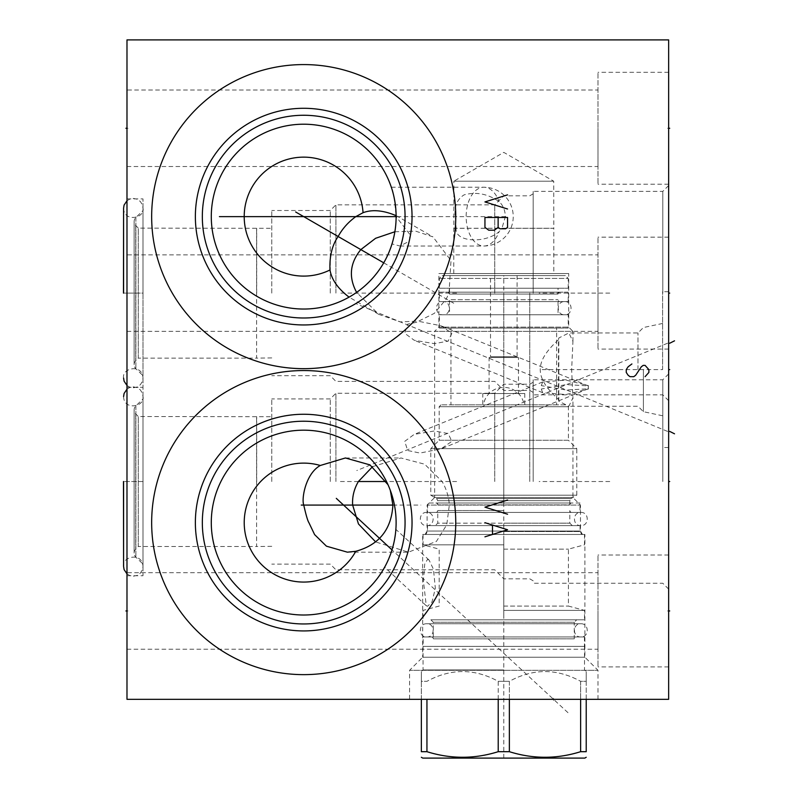 <?xml version="1.0" encoding="UTF-8"?>
<svg xmlns="http://www.w3.org/2000/svg" width="798" height="798" viewBox="0 0 798 798"><rect width="100%" height="100%" fill="white"/><g stroke="black" fill="none" stroke-linecap="round" stroke-linejoin="round"><path stroke-width="0.6" stroke-dasharray="3.99 2.99" d="M126.982 39.9L668.644 39.9L668.644 699.317L126.982 699.317L126.982 39.9M126.982 254.871L126.982 331.36L126.982 254.871L597.991 254.871L597.991 293.115L597.991 237.156L597.991 349.075L597.991 254.871M126.982 90.014L126.982 166.513L126.982 90.014L597.991 90.014L597.991 128.259L597.991 72.309L597.991 184.218L597.991 90.014M126.982 572.705L126.982 649.203L126.982 572.705L597.991 572.705L597.991 610.959L597.991 554.999L597.991 666.909L597.991 572.705M126.982 387.319L126.982 198.911L126.982 387.319L142.992 387.319L142.992 575.727L142.992 198.911L142.992 387.319L126.982 387.319M668.644 293.115L668.644 185.535L668.644 400.696L668.644 293.115L667.567 293.115M668.644 128.259L668.644 184.218L668.644 128.259L667.567 128.259L668.644 128.259M668.644 610.959L668.644 554.999L668.644 666.909L668.644 610.959L667.567 610.959L668.644 610.959M668.644 481.523L668.644 373.943L668.644 589.104L668.644 481.523L667.567 481.523M668.644 369.614L668.644 291.699L668.644 447.518L668.644 369.614L667.567 369.614L668.644 369.614M409.583 699.317L597.991 699.317L409.583 699.317L409.583 670.3L597.991 670.3L584.894 657.213L584.894 534.461L422.681 534.461L584.894 534.461M597.991 699.317L597.991 670.3L409.583 670.3L422.681 657.213L584.894 657.213L422.681 657.213L422.681 534.461M427.578 559.338L429.085 560.066L433.464 569.323L435.349 588.256L432.047 601.842L427.578 606.271L426.272 605.722L423.389 580.655L424.736 563.996L427.578 559.338M582.45 534.461L425.125 534.461L582.45 534.461L580.465 531.039L580.465 505.074L572.934 497.533L572.934 397.843L568.864 406.252L558.8 401.224L558.45 399.399L558.45 339.818L558.8 337.993L568.864 332.966L572.934 341.374L571.647 369.614L572.934 397.843M425.125 534.461L427.11 531.039L580.465 531.039L427.11 531.039L427.11 505.074L580.465 505.074L427.11 505.074L434.641 497.533L572.934 497.533L434.641 497.533L434.641 331.36L572.934 331.36L568.695 327.12L568.695 273.524L438.88 273.524L568.695 273.524M572.934 341.374L572.934 331.36L434.641 331.36L438.88 327.12L568.695 327.12L438.88 327.12L438.88 273.524M558.8 401.224L558.8 337.993M637.971 369.614L637.971 332.966L637.971 369.614M558.45 339.818C534.191 361.943 534.191 377.274 558.45 399.399M643.397 369.614L643.397 411.688L643.397 369.614M662.609 369.614L662.609 291.699L662.609 369.614L542.171 369.614M553.812 273.524L453.763 273.524L553.812 273.524L553.812 228.308L456.157 228.308C454.232 241.874 484.506 244.108 498.989 231.789L502.042 228.308L553.812 228.308L553.712 181.206L503.787 152.378L453.863 181.206L553.712 181.206L453.863 181.206L453.863 228.248L553.712 228.248L501.972 228.248L505.383 216.627C505.084 210.064 502.979 205.076 499.059 201.645C488.017 193.874 476.386 191.6 464.147 194.842C457.074 199.191 454.102 206.453 455.209 216.627L456.157 228.308M453.763 273.524L453.763 228.308L456.266 228.248M392.536 242.083L391.998 243.919L399.948 246.013L409.384 241.176L409.863 234.442L396.117 216.627L396.087 218.682M396.027 220.737L395.908 222.772M395.758 224.767L395.559 226.722M395.329 228.617L395.07 230.462M394.791 232.228L394.481 233.924M393.833 237.046L393.494 238.462M393.165 239.779L392.845 240.986M396.087 214.542L396.117 216.627C396.855 206.473 391.838 187.54 391.319 187.231C393.005 189.196 394.601 198.991 396.117 216.627L507.319 216.627M391.579 188.019L391.948 189.196M392.207 190.034L392.496 191.001M392.796 192.099L393.125 193.296M393.454 194.612L393.793 196.039M394.451 199.171L394.761 200.877M395.05 202.652L395.319 204.507M395.549 206.433L395.748 208.398M395.908 210.413L396.017 212.468M396.107 215.839L396.117 216.847M349.344 296.976L349.055 297.145A92.408 92.408 0 0 1 211.29 216.627A92.408 92.408 0 0 1 303.22 124.209A92.408 92.408 0 0 1 396.107 215.669M394.87 231.759L415.678 231.161L432.935 236.846L451 260.577L448.995 293.115L446.291 298.951L434.371 313.325L418.751 321.075L400.177 321.903L378.701 314.312L356.616 292.387M391.309 246.023L390.571 248.148M389.773 250.273L388.915 252.397M388.028 254.442L387.619 255.34M387.01 256.617L385.973 258.712M384.875 260.786L382.491 264.916M494.74 293.115L494.74 204.847L494.74 293.115M335.918 293.115L335.918 204.847L335.918 293.115M451.838 333.285L448.187 341.085L434.411 343.669L414.152 340.227L404.736 333.285L407.668 324.118L419.977 321.584L441.075 325.784L451.838 333.285M381.195 266.971L379.858 268.976M378.87 270.392L378.471 270.941M377.035 272.856L375.579 274.712M374.082 276.517L372.556 278.263M372.337 278.512L371.01 279.948M369.444 281.564L367.868 283.12M364.696 286.043L363.11 287.41M359.988 289.913L358.472 291.061M356.985 292.128L355.549 293.125M354.182 294.033L353.574 294.422M352.906 294.851L351.778 295.549M378.701 314.312L349.075 297.135M151.66 216.627A152.039 152.039 0 0 0 303.699 368.666A152.039 152.039 0 0 0 455.748 216.627A152.039 152.039 0 0 0 303.699 64.578A152.039 152.039 0 0 0 151.66 216.627M330.272 293.115L330.272 210.502L330.272 293.115M271.769 293.115L271.769 210.502L271.769 293.115M256.707 293.115L256.707 228.308L256.707 293.115M271.769 357.923L256.597 358.112L256.597 228.118L256.597 358.112L138.293 358.112L138.293 228.118L135.72 225.445A5.656 5.656 0 0 1 135.869 217.455L142.992 210.592L142.992 375.639L135.869 368.786A5.656 5.656 0 0 1 135.72 360.786L138.293 358.112L138.293 228.118L271.769 228.308M142.992 210.592L142.992 375.639M126.982 198.911L142.992 198.911M503.787 293.115L503.787 390.431L503.787 293.115M529.752 293.115L529.752 390.431L529.752 293.115M533.184 293.115L533.184 191.38L533.184 293.115M662.799 293.115L662.799 191.38L662.799 293.115M541.293 385.614L542.67 381.943L565.902 380.107L588.395 385.614L588.236 388.776L566.241 390.032L541.293 385.614M404.736 441.354L414.152 434.411L434.411 430.96L448.187 433.553L451.838 441.354L441.075 448.855L419.977 453.055L407.668 450.511L404.736 441.354M372.606 466.631L400.985 457.972L424.676 464.207L442.112 481.523C446.391 488.905 448.795 496.755 449.324 505.074L446.76 524.775L436.426 541.393L408.406 552.176L375.668 541.932M494.74 481.523L494.74 393.254L494.74 481.523M335.918 481.523L335.918 393.254L335.918 481.523M387.958 484.635L388.496 485.852M388.985 486.999L389.464 488.176M389.883 489.234L390.312 490.361M330.272 481.523L330.272 398.91L330.272 481.523M271.769 481.523L271.769 398.91L271.769 481.523M256.707 481.523L256.707 416.706L256.707 481.523M271.769 546.331L256.597 546.52L256.597 416.526L256.597 546.52L138.293 546.52L138.293 416.526L135.72 413.843A5.656 5.656 0 0 1 135.869 405.853L142.992 399L142.992 564.046L135.869 557.184A5.656 5.656 0 0 1 135.72 549.194L138.293 546.52L138.293 416.526L271.769 416.706M142.992 399L142.992 564.046M126.982 575.727L142.992 575.727M503.787 481.523L503.787 384.207L503.787 481.523M529.752 481.523L529.752 384.207L529.752 481.523M533.184 481.523L533.184 379.778L533.184 481.523M662.799 481.523L662.799 379.778L662.799 481.523M541.293 389.025L542.67 392.696L565.902 394.531L588.395 389.025L588.236 385.863L566.241 384.606L541.293 389.025M390.88 491.927A92.408 92.408 0 0 1 303.699 615.009A92.408 92.408 0 0 1 283.749 432.356A92.408 92.408 0 0 1 387.499 483.628M384.925 566.67L386.461 563.717M386.521 563.587L386.94 562.74M387.449 561.672L388.536 559.248M388.806 558.61L390.272 554.949M390.721 553.702L391.04 552.805M391.938 550.071L392.516 548.136M392.925 546.67L393.404 544.825M393.743 543.398L394.152 541.543M394.362 540.515L394.711 538.62M394.9 537.533L395.229 535.328M395.309 534.78L395.618 532.166M395.638 531.977L395.718 531.159M395.758 530.73L395.798 530.191M395.728 531.059L395.648 531.847M395.549 532.795L395.419 533.892M394.82 537.992L394.551 539.548M393.055 546.161L392.616 547.787M392.147 549.373L391.668 550.899M391.619 551.069L391.18 552.376M390.691 553.802L390.182 555.159M388.696 558.879L388.217 559.987M387.738 561.034L386.86 562.909M386.451 563.747L386.072 564.495M385.723 565.164L385.364 565.852M151.66 522.59A152.039 152.039 0 0 0 303.699 674.639A152.039 152.039 0 0 0 455.748 522.59A152.039 152.039 0 0 0 303.699 370.551A152.039 152.039 0 0 0 151.66 522.59M597.991 293.115L597.991 331.36L597.991 293.115M126.982 331.36L597.991 331.36M597.991 128.259L597.991 166.513L597.991 128.259M126.982 166.513L597.991 166.513M597.991 610.959L597.991 649.203L597.991 610.959M126.982 649.203L597.991 649.203M142.992 481.523L142.992 566.4L142.992 396.646L142.992 481.523L142.992 396.646L142.992 481.523L123.59 481.523L143.111 481.523M142.992 293.115L142.992 208.238L142.992 293.115L142.992 208.238L142.992 293.115L123.59 293.115L143.111 293.115M509.363 699.317L509.363 681.322C533.124 668.335 556.884 668.335 580.635 681.322C556.884 668.335 533.124 668.335 509.363 681.322L498.211 681.322L509.363 681.322L509.363 751.686C533.124 759.117 556.884 759.117 580.635 751.686L586.221 751.686L586.221 681.322L580.635 681.322L580.635 751.686M498.211 699.317L498.211 681.322C474.451 668.335 450.69 668.335 426.94 681.322C450.69 668.335 474.451 668.335 498.211 681.322L498.211 751.686L509.363 751.686M421.354 699.317L421.354 681.322L426.94 681.322L421.354 681.322C421.354 668.335 421.354 668.335 421.354 681.322C421.354 668.335 421.354 668.335 421.354 681.322L421.354 751.686L426.94 751.686C450.69 759.117 474.451 759.117 498.211 751.686M422.77 758.1L584.804 758.1M426.94 751.686L426.94 699.317M503.787 669.931L423.06 669.931L503.787 669.931M580.635 699.317L580.635 681.322L586.221 681.322C586.221 668.335 586.221 668.335 586.221 681.322C586.221 668.335 586.221 668.335 586.221 681.322L586.221 699.317M503.787 646.38L584.515 646.38L503.787 646.38M584.425 646.38L423.149 646.38L584.425 646.38L584.425 636.954L423.149 636.954L423.149 646.38M584.425 636.954L423.149 636.954M576.136 636.954L431.439 636.954L576.136 636.954A1.885 1.885 0 0 0 574.251 638.839L433.324 638.839A1.885 1.885 0 0 0 431.439 636.954M430.88 619.807L584.515 619.807L430.88 619.807L433.324 622.26L433.324 638.839L574.251 638.839L574.251 622.26L433.324 622.26L574.251 622.26L576.705 619.807L503.787 619.807L576.705 619.807M503.787 610.39L584.515 610.39L503.787 610.39M503.787 606.071L568.415 606.071L503.787 606.071M503.787 549.144L568.415 549.144L503.787 549.144M503.787 544.825L423.06 544.825L503.787 544.825M503.787 534.461L584.515 534.461L503.787 534.461M503.787 531.528L580.096 531.528L503.787 531.528M503.787 525.613L580.096 525.613L503.787 525.613M503.787 510.54L437.753 510.54L503.787 510.54M572.276 525.613L569.822 523.159L503.787 523.159L569.822 523.159L569.822 510.54A1.885 1.885 0 0 0 571.707 512.416L435.868 512.416A1.885 1.885 0 0 0 437.753 510.54L437.753 523.159L503.787 523.159L437.753 523.159L435.299 525.613M571.707 512.416L435.868 512.416M579.996 512.416L427.578 512.416L579.996 512.416L579.996 502.999L427.578 502.999L427.578 512.416M579.996 502.999L427.578 502.999M571.707 502.999L435.868 502.999L571.707 502.999A1.885 1.885 0 0 0 569.822 504.885L437.753 504.885A1.885 1.885 0 0 0 435.868 502.999M441.045 404.845L439.169 406.721L439.169 440.257L503.787 440.257L439.169 440.257L430.78 448.646L430.78 495.209L503.787 495.209L430.78 495.209L436.526 498.521L503.787 498.521L436.526 498.521L437.753 500.645L437.753 504.885L569.822 504.885L569.822 500.645L437.753 500.645L569.822 500.645L571.049 498.521L503.787 498.521L571.049 498.521L576.794 495.209L503.787 495.209L576.794 495.209L576.794 448.646L430.78 448.646L576.794 448.646L568.415 440.257L503.787 440.257L568.415 440.257L568.415 406.721L439.169 406.721L568.415 406.721L566.53 404.845L441.045 404.845L566.53 404.845M556.635 404.845L450.94 404.845L556.635 404.845L556.635 328.068L450.94 328.068L450.94 404.845M556.635 328.068L450.94 328.068M439.359 328.068L568.226 328.068L439.359 328.068L439.359 314.781L568.226 314.781L568.226 328.068M568.226 314.781L439.359 314.781M558.051 314.781L449.523 314.781L449.523 299.709L558.051 299.709L449.523 299.709A1.885 1.885 0 0 1 447.648 301.594L559.937 301.594A1.885 1.885 0 0 1 558.051 299.709L558.051 314.781L449.523 314.781M559.937 301.594L447.648 301.594M568.226 301.594L439.359 301.594L568.226 301.594L568.226 292.178L439.359 292.178L439.359 301.594M568.226 292.178L439.359 292.178M559.937 292.178L447.648 292.178L559.937 292.178A1.885 1.885 0 0 0 558.051 294.063L449.523 294.063A1.885 1.885 0 0 0 447.648 292.178M449.523 288.218L449.523 294.063L558.051 294.063L558.051 288.218L449.523 288.218L558.051 288.218M439.359 288.218L568.226 288.218L439.359 288.218L439.359 278.422L442.182 275.599L565.393 275.599L442.182 275.599M568.226 288.218L568.226 278.422L439.359 278.422L568.226 278.422L565.393 275.599M490.511 275.599L517.074 275.599L490.511 275.599L490.511 356.706L517.074 356.706L490.511 356.706L489.094 357.554L489.094 393.534L518.481 393.534L489.094 393.534M517.074 275.599L517.074 356.706L518.481 357.554L489.094 357.554L518.481 357.554L518.481 393.534M482.78 393.534L524.795 393.534L482.78 393.534L482.78 404.845L524.795 404.845L482.78 404.845M524.795 393.534L524.795 404.845M524.096 404.845L483.478 404.845L524.096 404.845A20.539 20.539 0 0 0 483.478 404.845M580.844 512.416C589.353 512.017 589.353 526.012 580.844 525.613L426.731 525.613C435.239 526.012 435.239 512.017 426.731 512.416C418.222 512.017 418.222 526.012 426.731 525.613L580.844 525.613C572.336 526.012 572.336 512.017 580.844 512.416L426.731 512.416L580.844 512.416M580.844 623.767C589.353 623.358 589.353 637.363 580.844 636.954L426.731 636.954C435.239 637.363 435.239 623.358 426.731 623.767C418.222 623.358 418.222 637.363 426.731 636.954L580.844 636.954C572.336 637.363 572.336 623.358 580.844 623.767L426.731 623.767L580.844 623.767M564.645 301.594C573.154 301.185 573.154 315.19 564.645 314.781L442.93 314.781C451.439 315.19 451.439 301.185 442.93 301.594C434.431 301.185 434.431 315.19 442.93 314.781L564.645 314.781C556.136 315.19 556.136 301.185 564.645 301.594L442.93 301.594L564.645 301.594M128.059 293.115L125.904 293.115M128.059 128.259L126.982 128.259M128.059 610.959L126.982 610.959M128.059 481.523L125.904 481.523L128.059 481.523M383.738 262.831L455.708 304.387M392.895 505.074L420.865 505.074M609.762 293.115L539.119 293.115M456.596 293.115L338.841 293.115M667.567 343.23L356.786 470.551M609.762 481.523L539.119 481.523M456.596 481.523L386.332 481.523M358.382 481.523L338.841 481.523M667.567 431.409L356.786 304.088M503.787 698.24L503.787 700.395L503.787 698.24M503.787 502.531L503.787 440.257M503.787 615.477L503.787 535.967M366.252 699.317L368.137 699.317M379.439 699.317L373.793 699.317L379.439 699.317M553.523 698.24L553.523 700.395M567.976 712.684L391.998 549.882M484.945 699.317L494.64 699.317M468.256 699.317L489.792 699.317M481.723 699.317L488.176 699.317M409.693 699.317L429.075 699.317M420.995 699.317L408.077 699.317M372.337 699.317L363.718 699.317L372.337 699.317M358.342 699.317L380.945 699.317L358.342 699.317M503.787 758.1L503.787 275.599M391.319 187.231L483.847 187.231A29.386 17.686 90 0 0 466.152 216.627A29.386 17.686 -90 0 0 483.847 246.013A29.386 17.686 -90 0 0 498.989 231.789M399.948 246.013L483.847 246.013A29.386 29.386 0 0 0 513.234 216.627A29.386 29.386 0 0 0 483.847 187.231A29.386 17.686 90 0 1 499.059 201.645M135.72 225.445L135.72 360.786L135.72 225.445M135.869 217.455L135.869 368.786L135.869 217.455M135.72 413.843L135.72 549.194L135.72 413.843M135.869 405.853L135.869 557.184L135.869 405.853M662.609 323.449L643.397 327.539L637.971 332.966L568.864 332.966M662.609 415.768L643.397 411.688L637.971 406.252L568.864 406.252M668.644 447.518L662.609 447.518M668.644 291.699L662.609 291.699M396.107 215.59L432.935 236.846M533.184 193.824L529.752 195.809L503.787 195.809L494.74 204.847L335.918 204.847L330.272 210.502L271.769 210.502M533.184 392.407L529.752 390.431L503.787 390.431L494.74 381.384L335.918 381.384L330.272 375.728L271.769 375.728M134.134 221.525L134.134 364.706L134.134 221.525M668.644 400.696L662.799 394.85L533.184 394.85M668.644 185.535L662.799 191.38L533.184 191.38M542.67 381.943L414.152 434.411M533.184 382.232L529.752 384.207L503.787 384.207L494.74 393.254L335.918 393.254L330.272 398.91L271.769 398.91M345.414 457.972L400.985 457.972M533.184 580.814L529.752 578.829L503.787 578.829L494.74 569.792L335.918 569.792L330.272 564.136L271.769 564.136M134.134 409.923L134.134 553.114L134.134 409.923M668.644 589.104L662.799 583.258L533.184 583.258M668.644 373.943L662.799 379.778L533.184 379.778M542.67 392.696L414.152 340.227M588.236 385.863L441.075 325.784M347.389 552.176L408.406 552.176M429.085 560.066L395.868 529.343M426.272 605.722L384.636 567.208M588.236 388.776L441.075 448.855M668.644 237.156L597.991 237.156M668.644 349.075L597.991 349.075M668.644 72.309L597.991 72.309M668.644 184.218L597.991 184.218M668.644 554.999L597.991 554.999M668.644 666.909L597.991 666.909M126.982 573.862L129.535 575.438L133.356 576.196L137.037 575.438L140.398 573.104L142.483 569.592L142.992 566.49C142.373 551.717 121.505 556.545 123.59 566.49M123.59 396.546C123.78 411.06 145.246 406.621 142.992 396.546L142.473 393.414L140.368 389.913L137.007 387.589L133.326 386.85L129.645 387.559L126.982 389.185M126.982 385.454L129.535 387.04L133.356 387.788L137.037 387.04L140.398 384.696L142.483 381.185L142.992 378.082C142.373 363.309 121.505 368.137 123.59 378.082M123.59 208.148C123.78 222.652 145.246 218.223 142.992 208.148L142.473 205.016L140.368 201.505L137.007 199.181L133.326 198.443L129.645 199.151L126.982 200.777M423.06 646.38L423.06 669.931L421.354 671.627M584.515 646.38L584.515 669.931L586.221 671.627M584.515 534.461L584.515 544.825L568.415 549.144L568.415 606.071L584.515 610.39L584.515 619.807M423.06 534.461L423.06 544.825L439.169 549.144L439.169 606.071L423.06 610.39L423.06 619.807M580.096 525.613L580.096 531.528L581.792 534.461M427.489 525.613L427.489 531.528L425.793 534.461"/><path stroke-width="1.2" d="M668.644 39.9L126.982 39.9L126.982 699.317L668.644 699.317L668.644 39.9M151.66 216.627A152.039 152.039 0 0 1 303.699 64.578A152.039 152.039 0 0 1 455.748 216.627A152.039 152.039 0 0 1 303.699 368.666A152.039 152.039 0 0 1 151.66 216.627M151.66 522.59A152.039 152.039 0 0 1 303.699 370.551A152.039 152.039 0 0 1 455.748 522.59A152.039 152.039 0 0 1 303.699 674.639A152.039 152.039 0 0 1 151.66 522.59M396.087 218.682L396.027 220.737M395.908 222.772L395.758 224.767M395.559 226.722L395.329 228.617M395.07 230.462L394.791 232.228M394.481 233.924L394.182 235.43M394.162 235.53L393.833 237.046M393.494 238.462L393.165 239.779M392.845 240.986L392.536 242.083M391.948 189.196L392.207 190.034M392.496 191.001L392.796 192.099M393.125 193.296L393.454 194.612M393.793 196.039L394.102 197.445M394.122 197.555L394.451 199.171M394.761 200.877L395.05 202.652M395.319 204.507L395.549 206.433M395.748 208.398L395.908 210.413M396.017 212.468L396.087 214.542M396.117 217.046L396.107 215.669C383.289 210.273 372.267 209.285 363.05 212.697L355.808 216.627C348.197 222.173 342.312 228.807 338.143 236.507C332.148 245.106 329.424 256.258 329.973 269.983A59.481 59.481 0 0 1 244.218 216.627A59.481 59.481 0 0 1 301.734 157.176A59.481 59.481 0 0 1 363.05 212.697M211.29 216.627A92.408 92.408 0 0 1 303.699 124.209A92.408 92.408 0 0 1 396.117 216.627A92.408 92.408 0 0 1 303.699 309.035A92.408 92.408 0 0 1 211.29 216.627M357.025 293.115C348.407 277.794 349.674 263.29 360.826 249.604L375.609 238.293L394.87 231.759M391.998 243.919L391.309 246.023M390.571 248.148L389.773 250.273M388.915 252.397L388.028 254.442M387.619 255.34L387.01 256.617M385.973 258.712L384.875 260.786M383.738 262.831L295.659 211.979M382.491 264.916L381.195 266.971M379.858 268.976L378.87 270.392M378.471 270.941L377.035 272.856M375.579 274.712L374.082 276.517M371.01 279.948L369.444 281.564M367.868 283.12L366.751 284.188M366.292 284.617L364.696 286.043M363.11 287.41L361.853 288.447M361.544 288.696L359.988 289.913M358.472 291.061L356.985 292.128M355.549 293.125L354.182 294.033M353.574 294.422L352.906 294.851M351.778 295.549L350.771 296.148M350.641 296.228L349.943 296.637M329.973 269.983C331.629 279.679 338.003 288.726 349.075 297.135L349.035 297.155M202.333 216.627A101.366 101.366 0 0 0 303.699 317.993A101.366 101.366 0 0 0 405.065 216.627A101.366 101.366 0 0 0 303.699 115.261A101.366 101.366 0 0 0 202.333 216.627M195.37 216.627A108.329 108.329 0 0 1 303.699 108.289A108.329 108.329 0 0 1 412.037 216.627A108.329 108.329 0 0 1 303.699 324.956A108.329 108.329 0 0 1 195.37 216.627M375.668 541.932L358.472 523.967L352.646 505.074C352.108 496.895 354.023 489.044 358.382 481.523L372.606 466.631M390.312 490.361L392.895 505.074C391.449 529.483 379.09 544.884 355.798 551.288L347.389 552.176L326.452 546.181L314.611 534.61L308.866 522.59C307.729 520.914 306.023 515.069 303.749 505.074C301.285 498.74 305.754 473.453 320.307 465.483L345.414 457.972L369.953 464.885L387.958 484.635M388.496 485.852L388.985 486.999M389.464 488.176L389.883 489.234M355.798 551.288A59.481 59.481 0 0 1 244.218 522.59A59.481 59.481 0 0 1 320.307 465.483M211.29 522.59A92.408 92.408 0 0 1 303.699 430.182A92.408 92.408 0 0 1 396.117 522.59A92.408 92.408 0 0 1 303.699 615.009A92.408 92.408 0 0 1 211.29 522.59M386.94 562.74L387.449 561.672M388.536 559.248L388.806 558.61M388.696 558.879L390.182 555.159M390.272 554.949L390.721 553.702M391.04 552.805L391.359 551.847M391.399 551.737L391.938 550.071M392.516 548.136L392.925 546.67M393.404 544.825L393.743 543.398M394.152 541.543L394.362 540.515M394.711 538.62L394.9 537.533M395.229 535.328L395.309 534.78M395.419 533.892L395.269 535.049M395.259 535.139L394.82 537.992M394.551 539.548L394.232 541.174M394.212 541.234L393.873 542.84M393.833 543.009L393.055 546.161M392.616 547.787L392.147 549.373M391.18 552.376L390.691 553.802M388.217 559.987L387.738 561.034M386.86 562.909L386.451 563.747M386.072 564.495L385.723 565.164M202.333 522.59A101.366 101.366 0 0 0 303.699 623.956A101.366 101.366 0 0 0 405.065 522.59A101.366 101.366 0 0 0 303.699 421.224A101.366 101.366 0 0 0 202.333 522.59M195.37 522.59A108.329 108.329 0 0 1 303.699 414.262A108.329 108.329 0 0 1 412.037 522.59A108.329 108.329 0 0 1 303.699 630.929A108.329 108.329 0 0 1 195.37 522.59M123.59 481.523L123.59 566.4L123.471 481.523M123.59 293.115L123.59 208.238L123.471 293.115M509.363 699.317L509.363 751.686L498.211 751.686C474.451 759.117 450.69 759.117 426.94 751.686L421.354 751.686C421.354 759.117 421.354 759.117 421.354 751.686C421.354 759.117 421.354 759.117 421.354 751.686L421.354 699.317M586.221 757.282L584.804 758.1L422.77 758.1L421.354 757.282M498.211 699.317L498.211 751.686M426.94 699.317L426.94 751.686M586.221 699.317L586.221 751.686C586.221 759.117 586.221 759.117 586.221 751.686C586.221 759.117 586.221 759.117 586.221 751.686L580.635 751.686C556.884 759.117 533.124 759.117 509.363 751.686M580.635 699.317L580.635 751.686M126.982 128.259L125.904 128.259M126.982 610.959L125.904 610.959M507.558 194.862L484.945 201.924L507.558 208.996M507.558 217.475L484.945 217.475L484.945 227.36L488.715 230.193L494.371 230.193L498.132 227.36L500.017 228.777L505.673 228.777L507.558 227.36L507.558 217.475M498.132 217.475L498.132 227.36M219.42 216.627L396.117 216.627M507.558 500.077L484.945 507.149L507.558 514.211M484.945 536.815L507.558 529.752L484.945 522.69M492.486 525.513L492.486 533.992M301.255 505.074L392.895 505.074M645.093 376.676L648.864 372.437L648.864 369.614L645.093 365.374L643.208 365.374L641.323 366.781L635.677 375.26L633.792 376.676L630.021 376.676L628.136 375.26L626.25 372.437L626.25 369.614L628.136 366.781L631.906 363.958M668.644 293.115L669.721 293.115M668.644 128.259L669.721 128.259L668.644 128.259M668.644 610.959L669.721 610.959L668.644 610.959M674.529 340.826L669.721 343.23M668.644 481.523L669.721 481.523M386.332 481.523L358.382 481.523M674.529 433.813L669.721 431.409M668.644 369.614L669.721 369.614L668.644 369.614M391.998 549.882L336.297 498.361M123.59 566.49L124.099 569.592L126.982 573.862M126.982 389.185L124.079 393.484L123.59 396.546M123.59 378.082L124.099 381.185L126.982 385.454M126.982 200.777L124.079 205.076L123.59 208.148"/></g></svg>
